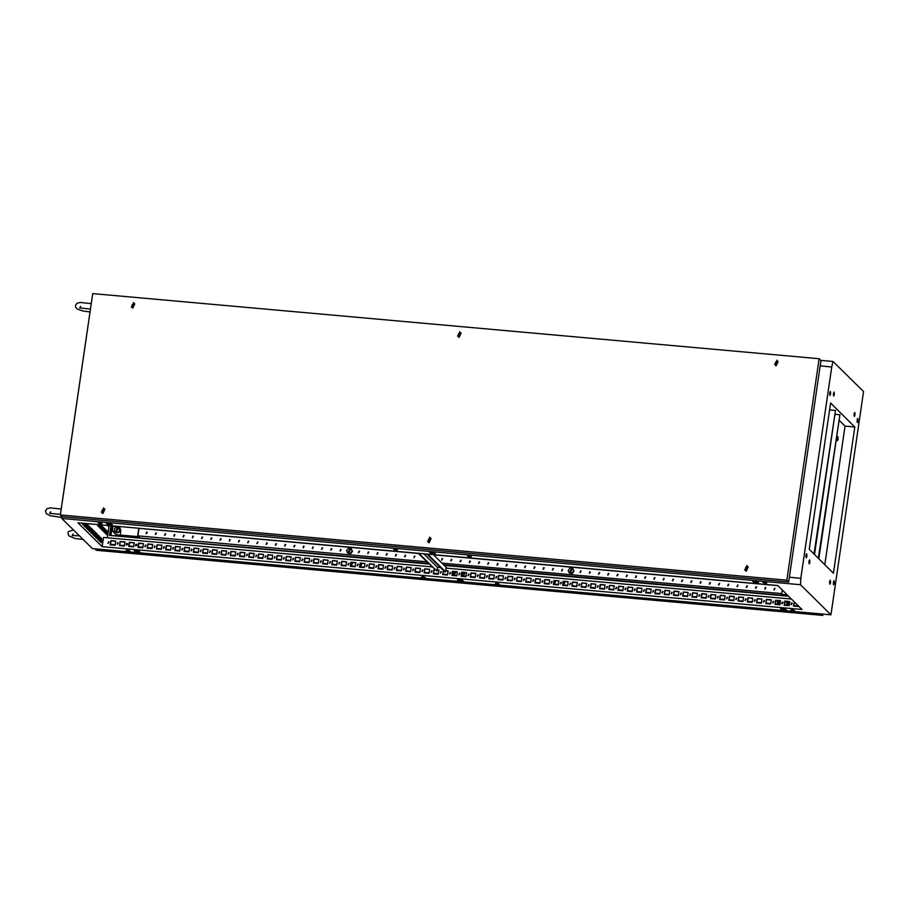 <?xml version="1.0" encoding="UTF-8"?>
<svg xmlns="http://www.w3.org/2000/svg" width="909" height="909" viewBox="0 0 909 909"><rect width="100%" height="100%" fill="white"/><g stroke="black" fill="none" stroke-linecap="round" stroke-linejoin="round"><path stroke-width="1.36" d="M109.069 542.014L107.876 543.23M108.262 543.377L108.501 541.696L108.262 543.377M118.306 542.843L117.102 544.059M117.488 544.207L117.738 542.525L117.488 544.207M127.533 543.673L126.34 544.889M126.726 545.025L126.965 543.355L126.726 545.025M136.77 544.502L135.566 545.718M135.952 545.854L136.202 544.184L135.952 545.854M145.997 545.332L144.804 546.548M145.19 546.684L145.429 545.014L145.19 546.684M155.234 546.161L154.03 547.377M154.428 547.513L154.666 545.843L154.428 547.513M164.472 546.979L163.268 548.195M163.654 548.343L163.904 546.661L163.654 548.343M173.699 547.809L172.505 549.025M172.892 549.172L173.13 547.491L172.892 549.172M182.936 548.638L181.732 549.854M182.118 549.99L182.368 548.32L182.118 549.99M192.163 549.468L190.97 550.684M191.356 550.82L191.594 549.15L191.356 550.82M201.4 550.297L200.196 551.513M200.582 551.649L200.832 549.979L200.582 551.649M210.627 551.127L209.434 552.342M209.82 552.479L210.059 550.809L209.82 552.479M219.864 551.945L218.66 553.161M219.046 553.308L219.296 551.627L219.046 553.308M229.091 552.774L227.898 553.99M228.284 554.138L228.534 552.456L228.284 554.138M238.328 553.604L237.124 554.82M237.522 554.967L237.76 553.286L237.522 554.967M247.566 554.433L246.362 555.649M246.748 555.785L246.998 554.115L246.748 555.785M256.793 555.263L255.599 556.478M255.986 556.615L256.224 554.944L255.986 556.615M266.03 556.092L264.826 557.308M265.212 557.444L265.462 555.774L265.212 557.444M275.257 556.922L274.063 558.126M274.45 558.274L274.688 556.603L274.45 558.274M284.494 557.74L283.29 558.955M283.676 559.103L283.926 557.422L283.676 559.103M293.721 558.569L292.528 559.785M292.914 559.933L293.152 558.251L292.914 559.933M302.958 559.399L301.754 560.614M302.14 560.751L302.39 559.08L302.14 560.751M312.185 560.228L310.992 561.444M311.378 561.58L311.628 559.91L311.378 561.58M321.422 561.058L320.229 562.273M320.616 562.41L320.854 560.739L320.616 562.41M330.66 561.887L329.456 563.103M329.842 563.239L330.092 561.569L329.842 563.239M339.886 562.705L338.693 563.921M339.08 564.069L339.318 562.387L339.08 564.069M349.124 563.535L347.92 564.75M348.306 564.898L348.556 563.216L348.306 564.898M358.351 564.364L357.157 565.58M357.544 565.716L357.782 564.046L357.544 565.716M367.588 565.193L366.384 566.409M366.77 566.546L367.02 564.875L366.77 566.546M376.815 566.023L375.622 567.239M376.008 567.375L376.246 565.705L376.008 567.375M386.052 566.852L384.848 568.068M385.246 568.205L385.484 566.534L385.246 568.205M395.279 567.671L394.086 568.886M394.472 569.034L394.722 567.352L394.472 569.034M404.516 568.5L403.323 569.716M403.71 569.863L403.948 568.182L403.71 569.863M413.754 569.329L412.55 570.545M412.936 570.693L413.186 569.011L412.936 570.693M422.98 570.159L421.787 571.375M422.174 571.511L422.412 569.841L422.174 571.511M432.218 570.988L431.014 572.204M431.4 572.34L431.65 570.67L431.4 572.34M441.444 571.818L440.251 573.034M440.638 573.17L440.876 571.5L440.638 573.17M450.682 572.647L449.478 573.852M449.864 573.999L450.114 572.329L449.864 573.999M459.909 573.465L458.715 574.681M459.102 574.829L459.34 573.147L459.102 574.829M469.146 574.295L467.942 575.511M468.34 575.658L468.578 573.977L468.34 575.658M478.384 575.124L477.18 576.34M477.566 576.476L477.816 574.806L477.566 576.476M487.61 575.954L486.417 577.17M486.804 577.306L487.042 575.636L486.804 577.306M496.848 576.783L495.644 577.999M496.03 578.135L496.28 576.465L496.03 578.135M506.074 577.613L504.881 578.828M505.268 578.965L505.506 577.295L505.268 578.965M515.312 578.431L514.108 579.647M514.494 579.794L514.744 578.113L514.494 579.794M524.538 579.26L523.345 580.476M523.732 580.624L523.97 578.942L523.732 580.624M533.776 580.09L532.572 581.306M532.958 581.442L533.208 579.772L532.958 581.442M543.003 580.919L541.809 582.135M542.196 582.271L542.446 580.601L542.196 582.271M552.24 581.749L551.036 582.964M551.433 583.101L551.672 581.43L551.433 583.101M561.478 582.578L560.274 583.794M560.66 583.93L560.91 582.26L560.66 583.93M570.704 583.408L569.511 584.612M569.898 584.76L570.136 583.078L569.898 584.76M579.942 584.226L578.738 585.441M579.124 585.589L579.374 583.908L579.124 585.589M589.168 585.055L587.975 586.271M588.362 586.419L588.6 584.737L588.362 586.419M598.406 585.885L597.202 587.1M597.588 587.237L597.838 585.566L597.588 587.237M607.632 586.714L606.439 587.93M606.826 588.066L607.064 586.396L606.826 588.066M616.87 587.544L615.666 588.759M616.052 588.896L616.302 587.225L616.052 588.896M626.096 588.373L624.903 589.577M625.29 589.725L625.54 588.055L625.29 589.725M635.334 589.191L634.141 590.407M634.527 590.555L634.766 588.873L634.527 590.555M644.572 590.021L643.367 591.236M643.754 591.384L644.004 589.702L643.754 591.384M653.798 590.85L652.605 592.066M652.992 592.202L653.23 590.532L652.992 592.202M663.036 591.679L661.832 592.895M662.218 593.032L662.468 591.361L662.218 593.032M672.262 592.509L671.069 593.725M671.456 593.861L671.694 592.191L671.456 593.861M681.5 593.338L680.296 594.554M680.682 594.691L680.932 593.02L680.682 594.691M690.726 594.156L689.533 595.372M689.92 595.52L690.158 593.838L689.92 595.52M699.964 594.986L698.76 596.202M699.157 596.349L699.396 594.668L699.157 596.349M709.202 595.815L707.997 597.031M708.384 597.168L708.634 595.497L708.384 597.168M718.428 596.645L717.235 597.861M717.621 597.997L717.86 596.327L717.621 597.997M727.666 597.474L726.461 598.69M726.848 598.826L727.098 597.156L726.848 598.826M736.892 598.304L735.699 599.52M736.085 599.656L736.324 597.986L736.085 599.656M746.13 599.133L744.926 600.338M745.312 600.485L745.562 598.804L745.312 600.485M755.356 599.951L754.163 601.167M754.55 601.315L754.788 599.633L754.55 601.315M764.594 600.781L763.39 601.997M763.776 602.144L764.026 600.463L763.776 602.144M773.82 601.61L772.627 602.826M773.014 602.962L773.252 601.292L773.014 602.962M783.058 602.44L781.854 603.656M782.251 603.792L782.49 602.122L782.251 603.792M792.296 603.269L791.091 604.485M791.478 604.621L791.728 602.951L791.478 604.621M423.867 577.545L425.31 577.385L422.958 576.658L421.515 576.829L423.867 577.545M395.108 549.161L393.654 549.331L396.006 550.047L397.449 549.888L396.074 549.309M100.558 523.561L102.001 523.402L99.66 522.675L98.206 522.845L100.558 523.561M127.521 550.172L126.067 550.343L128.419 551.059L129.862 550.899L128.487 550.309M765.31 583.158L766.764 582.987L762.958 582.442L765.31 583.158M468.964 555.785L467.51 555.956L469.862 556.672L471.317 556.501L469.93 555.922M497.723 584.169L499.177 583.998L495.371 583.442L497.723 584.169M793.171 610.655L794.625 610.484L790.819 609.928L793.171 610.655M83.764 523.266L83.889 524.277L84.196 523.311M86.423 525.834L86.298 524.777L86.423 525.834M88.662 528.049L88.537 526.993L88.662 528.049M90.911 530.265L90.786 529.208L90.911 530.265M93.161 532.481L93.036 531.424L93.161 532.481M95.4 534.697L95.275 533.64L95.4 534.697M97.649 536.924L97.524 535.856L97.649 536.924M99.899 539.139L99.774 538.071L99.899 539.139M102.149 541.355L102.024 540.298L102.149 541.355M554.422 582.624L555.513 580.715L556.092 580.942M554.013 581.896L555.001 582.851L555.808 580.692M351.306 564.421L352.965 562.739M350.897 563.694L351.874 564.637L352.692 562.489M563.66 583.453L565.318 581.771M563.25 582.726L564.228 583.68L565.046 581.521M360.543 565.25L362.202 563.557M360.134 564.512L361.112 565.466L361.918 563.319M834.382 394.506L834.087 392.018L833.735 396.074L834.382 394.506M833.36 394.972L833.542 393.029M830.61 393.972L830.315 391.484L829.656 393.04L829.951 395.529L830.61 393.972M829.894 392.029L829.644 394.881M806.942 556.206L806.647 553.706L805.988 555.263L806.283 557.762L806.942 556.206M806.226 554.263L805.965 557.149M809.908 562.319L809.612 559.83L808.953 561.387L809.249 563.875L809.908 562.319M808.885 562.785L809.055 560.842M830.576 582.726L830.281 580.226L829.622 581.783L829.917 584.282L830.576 582.726M829.553 583.18L829.724 581.237M834.348 583.26L834.064 580.76L833.405 582.317L833.701 584.817L834.348 583.26M833.633 581.317L833.383 584.203M855.062 414.913L854.767 412.413L854.108 413.97L854.403 416.47L855.062 414.913M854.028 415.368L854.21 413.425M858.016 421.026L857.721 418.526L857.357 422.583L858.016 421.026M857.301 419.083L857.051 421.969M801.999 609.428L777.74 585.487L77.901 522.743L102.16 546.695L801.999 609.428M105.274 533.151L105.762 529.811L104.046 528.118L103.558 531.47L105.274 533.151M107.33 535.196L107.819 531.845L105.978 530.027L105.489 533.378L107.33 535.196M100.672 524.788L101.263 525.368L100.774 528.72L99.251 527.209L99.615 524.686M98.808 524.618L98.524 526.504L97.081 524.459M101.49 529.436L101.978 526.084L103.512 527.595L103.024 530.936L101.49 529.436M83.389 523.232L83.139 524.97L82.049 523.118M85.923 523.459L85.378 527.197L84.196 526.027L84.582 523.345M88.241 525.243L87.628 529.413L86.446 528.243L87.048 524.073L88.241 525.243L86.969 524.652M90.48 527.459L89.877 531.629L88.684 530.458L89.298 526.288L90.48 527.459L89.207 526.868M92.729 529.674L92.127 533.844L90.934 532.674L91.548 528.504L92.729 529.674L91.457 529.083M94.979 531.89L94.366 536.06L93.184 534.89L93.786 530.72L94.979 531.89L93.707 531.299M97.218 534.117L96.615 538.276L95.434 537.105L96.036 532.947L97.218 534.117L95.956 533.515M99.467 536.333L98.865 540.491L97.672 539.321L98.286 535.162L99.467 536.333L98.195 535.742M431.866 566.83L103.524 537.389L102.16 546.695M107.376 537.73L108.966 526.811L107.546 525.402M101.717 538.548L100.535 537.378L99.922 541.548L101.104 542.718L101.717 538.548L100.445 537.958M103.967 528.697L105.024 529.742L104.615 532.515M105.898 530.606L107.08 531.776L106.683 534.549M99.933 524.72L100.126 528.072M98.07 524.55L97.877 525.856M101.899 526.663L102.774 527.527L102.365 530.288M82.48 524.334L82.651 523.175M84.73 526.55L85.185 523.402M86.969 528.765L87.503 525.175M89.218 530.981L89.741 527.39M91.468 533.197L91.991 529.606M93.718 535.412L94.241 531.833M95.956 537.628L96.479 534.049M98.206 539.855L98.729 536.265M100.456 542.071L100.979 538.48M423.003 576.658L423.935 576.795M496.859 583.283L497.791 583.419M792.307 609.769L793.239 609.905M462.442 580.294L458.352 579.783M139.304 551.331L135.202 550.82M785.592 609.269L781.49 608.757M99.695 522.686L100.626 522.823M764.446 582.271L765.378 582.408M434.582 552.808L430.491 552.286M111.443 523.834L107.342 523.323M757.731 581.771L753.641 581.26M89.684 527.334L88.923 528.822M554.831 580.612L554.104 581.294M351.703 562.398L350.988 563.091M564.057 581.442L563.341 582.124M360.941 563.228L360.214 563.91M798.42 606.019L793.75 605.599M787.944 605.087L784.512 604.78M778.706 604.258L775.286 603.951M770.718 603.542L766.048 603.121M761.492 602.712L756.822 602.292M752.254 601.883L747.584 601.463M743.028 601.054L738.358 600.633M733.79 600.224L729.12 599.804M724.564 599.406L719.883 598.986M715.326 598.576L710.656 598.156M706.088 597.747L701.418 597.327M696.862 596.918L692.192 596.497M687.624 596.088L682.954 595.668M678.398 595.259L673.728 594.838M669.16 594.429L664.49 594.02M659.934 593.611L655.264 593.191M650.696 592.782L646.026 592.361M641.47 591.952L636.789 591.532M632.232 591.123L627.562 590.702M622.995 590.293L618.325 589.873M613.768 589.464L609.098 589.055M604.53 588.646L599.86 588.225M595.304 587.816L590.634 587.396M586.066 586.987L581.396 586.566M576.84 586.157L572.159 585.737M567.602 585.328L562.932 584.907M558.376 584.498L553.695 584.078M549.138 583.669L544.468 583.26M539.901 582.851L535.231 582.43M530.674 582.021L526.004 581.601M521.436 581.192L516.766 580.771M512.21 580.362L507.54 579.942M502.972 579.533L498.302 579.113M493.746 578.703L489.065 578.294M484.508 577.885L479.838 577.465M475.271 577.056L470.601 576.636M466.044 576.226L463.192 575.965M456.807 575.397L453.955 575.147M447.58 574.568L442.91 574.147M438.343 573.738L433.673 573.329M429.116 572.92L424.446 572.5M419.878 572.091L415.208 571.67M410.652 571.261L405.971 570.841M401.414 570.432L396.744 570.011M392.177 569.602L387.507 569.182M382.95 568.773L378.28 568.352M373.713 567.943L369.043 567.534M364.486 567.125L359.816 566.705M355.249 566.296L350.579 565.875M346.022 565.466L341.341 565.046M336.784 564.637L332.115 564.216M327.558 563.807L322.877 563.387M318.32 562.978L313.65 562.569M309.083 562.16L304.413 561.739M299.856 561.33L295.186 560.91M290.619 560.501L285.949 560.08M281.392 559.671L276.722 559.251M272.155 558.842L267.485 558.421M262.928 558.012L258.247 557.603M253.691 557.194L249.021 556.774M244.464 556.365L239.783 555.944M235.226 555.535L230.556 555.115M225.989 554.706L221.319 554.285M216.762 553.876L212.092 553.456M207.525 553.047L202.855 552.627M198.298 552.217L193.628 551.808M189.061 551.399L184.391 550.979M179.834 550.57L175.153 550.15M170.597 549.74L165.927 549.32M161.359 548.911L156.689 548.491M152.133 548.082L147.463 547.661M142.895 547.252L138.225 546.843M133.668 546.434L128.998 546.014M124.431 545.605L119.761 545.184M115.204 544.775L110.534 544.355M788.614 596.213L444.206 565.341M428.98 563.978L109.58 535.344L110.978 525.709M839.223 420.412L845.018 426.128L824.804 564.682M789.33 577.26L800.863 578.294L800.465 584.714L61.846 518.494L92.366 548.616L830.985 614.836L863.55 391.586L833.03 361.464L831.69 366.952L820.157 365.918M61.846 518.494L61.971 516.562M820.77 360.362L833.03 361.464M111.034 525.72L109.625 535.344M429.548 552.206L430.548 553.195L435.422 553.638L434.422 552.638L429.548 552.206M457.397 579.703L458.409 580.692L463.283 581.124L462.272 580.135L457.397 579.703M134.259 550.729L135.259 551.718L140.134 552.161L139.134 551.172L134.259 550.729M106.398 523.232L107.41 524.232L112.284 524.663L111.273 523.675L106.398 523.232M752.686 581.169L753.697 582.169L758.572 582.601L757.561 581.612L752.686 581.169M780.547 608.666L781.558 609.655L786.433 610.098L785.421 609.11L780.547 608.666M830.985 614.836L800.465 584.714M833.473 573.238L854.801 427.003L830.542 403.062L809.203 549.286L833.473 573.238M831.69 366.952L800.863 578.294M115.136 545.252L110.262 544.821L110.864 540.65L115.738 541.082L115.136 545.252M124.363 546.082L119.488 545.639L120.102 541.48L124.976 541.912L124.363 546.082M133.6 546.911L128.726 546.468L129.328 542.309L134.202 542.741L133.6 546.911M142.827 547.741L137.952 547.298L138.566 543.127L143.44 543.571L142.827 547.741M152.064 548.559L147.19 548.127L147.792 543.957L152.667 544.4L152.064 548.559M161.291 549.388L156.416 548.956L157.03 544.786L161.904 545.23L161.291 549.388M170.528 550.218L165.654 549.786L166.256 545.616L171.131 546.048L170.528 550.218M179.755 551.047L174.88 550.615L175.494 546.445L180.368 546.877L179.755 551.047M188.992 551.877L184.118 551.433L184.72 547.275L189.606 547.707L188.992 551.877M198.23 552.706L193.356 552.263L193.958 548.093L198.832 548.536L198.23 552.706M207.457 553.524L202.582 553.092L203.196 548.922L208.07 549.366L207.457 553.524M216.694 554.354L211.82 553.922L212.422 549.752L217.296 550.195L216.694 554.354M225.921 555.183L221.046 554.751L221.66 550.581L226.534 551.013L225.921 555.183M235.158 556.013L230.284 555.581L230.886 551.411L235.761 551.843L235.158 556.013M244.385 556.842L239.51 556.399L240.124 552.24L244.998 552.672L244.385 556.842M253.622 557.672L248.748 557.228L249.35 553.058L254.225 553.501L253.622 557.672M262.849 558.501L257.974 558.058L258.588 553.888L263.462 554.331L262.849 558.501M272.086 559.319L267.212 558.887L267.825 554.717L272.7 555.16L272.086 559.319M281.324 560.149L276.45 559.717L277.052 555.547L281.926 555.978L281.324 560.149M290.55 560.978L285.676 560.546L286.29 556.376L291.164 556.808L290.55 560.978M299.788 561.807L294.914 561.364L295.516 557.206L300.39 557.637L299.788 561.807M309.015 562.637L304.14 562.194L304.754 558.035L309.628 558.467L309.015 562.637M318.252 563.466L313.378 563.023L313.98 558.853L318.854 559.296L318.252 563.466M327.479 564.284L322.604 563.853L323.218 559.683L328.092 560.126L327.479 564.284M336.716 565.114L331.842 564.682L332.444 560.512L337.319 560.955L336.716 565.114M345.954 565.943L341.068 565.512L341.682 561.342L346.556 561.773L345.954 565.943M355.18 566.773L350.306 566.341L350.919 562.171L355.794 562.603L355.18 566.773M364.418 567.602L359.544 567.159L360.146 563.001L365.02 563.432L364.418 567.602M373.644 568.432L368.77 567.989L369.384 563.819L374.258 564.262L373.644 568.432M382.882 569.261L378.008 568.818L378.61 564.648L383.484 565.091L382.882 569.261M392.109 570.079L387.234 569.648L387.848 565.478L392.722 565.921L392.109 570.079M401.346 570.909L396.472 570.477L397.074 566.307L401.948 566.739L401.346 570.909M410.573 571.738L405.698 571.307L406.312 567.136L411.186 567.568L410.573 571.738M419.81 572.568L414.936 572.125L415.538 567.966L420.412 568.398L419.81 572.568M429.048 573.397L424.173 572.954L424.776 568.784L429.65 569.227L429.048 573.397M437.07 569.886L438.888 570.057L438.274 574.227L433.4 573.784L434.013 569.613L434.763 569.682M445.751 570.67L448.114 570.886L447.512 575.045L442.638 574.613L443.444 570.466M456.738 575.874L451.864 575.442L452.477 571.272L457.352 571.704L456.738 575.874M465.976 576.704L461.102 576.272L461.704 572.102L466.578 572.534L465.976 576.704M475.202 577.533L470.328 577.09L470.942 572.931L475.816 573.363L475.202 577.533M484.44 578.363L479.566 577.919L480.168 573.761L485.042 574.193L484.44 578.363M493.667 579.192L488.792 578.749L489.406 574.579L494.28 575.022L493.667 579.192M502.904 580.01L498.03 579.578L498.632 575.408L503.518 575.851L502.904 580.01M512.142 580.84L507.267 580.408L507.87 576.238L512.744 576.681L512.142 580.84M521.368 581.669L516.494 581.237L517.107 577.067L521.982 577.499L521.368 581.669M530.606 582.499L525.732 582.067L526.334 577.897L531.208 578.329L530.606 582.499M539.832 583.328L534.958 582.885L535.571 578.726L540.446 579.158L539.832 583.328M549.07 584.157L544.196 583.714L544.798 579.544L549.672 579.987L549.07 584.157M558.296 584.987L553.422 584.544L554.036 580.374L558.91 580.817L558.296 584.987M567.534 585.805L562.66 585.373L563.262 581.203L568.136 581.646L567.534 585.805M576.76 586.635L571.886 586.203L572.5 582.033L577.374 582.464L576.76 586.635M585.998 587.464L581.124 587.032L581.737 582.862L586.612 583.294L585.998 587.464M595.236 588.293L590.361 587.85L590.964 583.692L595.838 584.123L595.236 588.293M604.462 589.123L599.588 588.68L600.201 584.521L605.076 584.953L604.462 589.123M613.7 589.952L608.825 589.509L609.428 585.339L614.302 585.782L613.7 589.952M622.926 590.77L618.052 590.339L618.665 586.169L623.54 586.612L622.926 590.77M632.164 591.6L627.29 591.168L627.892 586.998L632.766 587.43L632.164 591.6M641.39 592.429L636.516 591.998L637.129 587.828L642.004 588.259L641.39 592.429M650.628 593.259L645.754 592.816L646.356 588.657L651.23 589.089L650.628 593.259M659.866 594.088L654.98 593.645L655.594 589.486L660.468 589.918L659.866 594.088M669.092 594.918L664.218 594.475L664.831 590.305L669.706 590.748L669.092 594.918M678.33 595.736L673.455 595.304L674.058 591.134L678.932 591.577L678.33 595.736M687.556 596.565L682.682 596.134L683.295 591.964L688.17 592.407L687.556 596.565M696.794 597.395L691.919 596.963L692.522 592.793L697.396 593.225L696.794 597.395M706.02 598.224L701.146 597.792L701.759 593.622L706.634 594.054L706.02 598.224M715.258 599.054L710.384 598.611L710.986 594.452L715.86 594.884L715.258 599.054M724.484 599.883L719.61 599.44L720.223 595.27L725.098 595.713L724.484 599.883M733.722 600.713L728.848 600.27L729.45 596.099L734.324 596.543L733.722 600.713M742.96 601.531L738.085 601.099L738.687 596.929L743.562 597.372L742.96 601.531M752.186 602.36L747.312 601.928L747.925 597.758L752.8 598.19L752.186 602.36M761.424 603.19L756.549 602.758L757.152 598.588L762.026 599.02L761.424 603.19M770.65 604.019L765.776 603.576L766.389 599.417L771.264 599.849L770.65 604.019M779.888 604.849L775.013 604.405L775.616 600.247L780.49 600.679L779.888 604.849M789.114 605.678L784.24 605.235L784.853 601.065L789.728 601.508L789.114 605.678M798.432 605.917L798.352 606.496L793.477 606.064L794.398 601.928M418.844 553.308L436.888 571.113L437.445 567.33L440.547 567.602M426.787 554.024L444.831 571.829L445.569 571.897L446.126 568.08L791.5 599.065M845.018 426.128L854.801 427.003M781.66 608.916L781.558 609.655M753.8 581.419L753.697 582.169M107.512 523.482L107.41 524.232M135.373 550.979L135.259 551.718M458.522 579.942L458.409 580.692M430.661 552.456L430.548 553.195M94.184 532.208L93.582 532.151M94.002 533.424L93.4 533.367M110.455 544.832L111.046 540.821L115.716 541.241M119.693 545.661L120.272 541.65L124.953 542.071M128.919 546.491L129.51 542.48L134.18 542.9M138.157 547.32L138.747 543.309L143.417 543.73M147.394 548.15L147.974 544.139L152.644 544.559M156.621 548.968L157.212 544.968L161.882 545.389M165.858 549.797L166.438 545.798L171.108 546.207M175.085 550.627L175.676 546.616L180.346 547.036M184.322 551.456L184.902 547.445L189.572 547.866M193.549 552.286L194.14 548.275L198.81 548.695M202.787 553.115L203.366 549.104L208.047 549.525M212.024 553.933L212.604 549.934L217.274 550.354M221.251 554.763L221.841 550.763L226.511 551.172M230.488 555.592L231.068 551.581L235.738 552.002M239.715 556.422L240.306 552.411L244.975 552.831M248.952 557.251L249.532 553.24L254.202 553.661M258.179 558.081L258.77 554.07L263.44 554.49M267.416 558.91L267.996 554.899L272.677 555.319M276.643 559.728L277.234 555.729L281.904 556.138M285.88 560.558L286.46 556.547L291.141 556.967M295.118 561.387L295.698 557.376L300.368 557.796M304.345 562.216L304.935 558.206L309.605 558.626M313.582 563.046L314.162 559.035L318.832 559.455M322.809 563.875L323.399 559.864L328.069 560.285M332.046 564.694L332.626 560.694L337.296 561.114M341.273 565.523L341.864 561.523L346.534 561.932M350.51 566.352L351.09 562.341L355.771 562.762M359.737 567.182L360.328 563.171L364.998 563.591M368.974 568.011L369.554 564L374.235 564.421M378.212 568.841L378.792 564.83L383.462 565.25M387.439 569.659L388.029 565.659L392.699 566.08M396.676 570.488L397.256 566.489L401.926 566.898M405.903 571.318L406.493 567.307L411.163 567.727M415.14 572.147L415.72 568.136L420.39 568.557M424.367 572.977L424.957 568.966L429.627 569.386M433.604 573.806L434.184 569.795L434.945 569.863M437.047 570.045L438.865 570.216M442.831 574.636L443.626 570.636M445.728 570.829L448.092 571.045M452.068 575.454L452.659 571.454L457.329 571.863M461.306 576.283L461.886 572.272L466.556 572.693M470.532 577.113L471.123 573.102L475.793 573.522M479.77 577.942L480.35 573.931L485.02 574.352M488.997 578.772L489.587 574.761L494.257 575.181M498.234 579.601L498.814 575.59L503.484 576.011M507.461 580.419L508.051 576.42L512.721 576.84M516.698 581.249L517.278 577.249L521.959 577.658M525.936 582.078L526.516 578.067L531.186 578.488M535.162 582.908L535.753 578.897L540.423 579.317M544.4 583.737L544.98 579.726L549.65 580.147M553.626 584.567L554.217 580.556L558.887 580.976M562.864 585.385L563.444 581.385L568.114 581.805M572.091 586.214L572.681 582.214L577.351 582.624M581.328 587.044L581.908 583.033L586.589 583.453M590.555 587.873L591.145 583.862L595.815 584.282M599.792 588.702L600.372 584.692L605.053 585.112M609.03 589.532L609.609 585.521L614.279 585.941M618.256 590.361L618.847 586.35L623.517 586.771M627.494 591.18L628.074 587.18L632.744 587.6M636.72 592.009L637.311 587.998L641.981 588.418M645.958 592.838L646.538 588.827L651.208 589.248M655.184 593.668L655.775 589.657L660.445 590.077M664.422 594.497L665.002 590.486L669.683 590.907M673.649 595.327L674.239 591.316L678.909 591.736M682.886 596.145L683.466 592.145L688.147 592.566M692.124 596.974L692.703 592.975L697.373 593.384M701.35 597.804L701.941 593.793L706.611 594.213M710.588 598.633L711.168 594.622L715.837 595.043M719.814 599.463L720.405 595.452L725.075 595.872M729.052 600.292L729.632 596.281L734.302 596.702M738.278 601.122L738.869 597.111L743.539 597.531M747.516 601.94L748.096 597.94L752.777 598.349M756.754 602.769L757.333 598.758L762.003 599.179M765.98 603.599L766.571 599.588L771.241 600.008M775.218 604.428L775.797 600.417L780.467 600.838M784.444 605.258L785.035 601.247L789.705 601.667M793.682 606.087L794.58 602.099M103.512 527.595L102.774 527.527M101.263 525.368L100.524 525.311M107.08 531.776L107.819 531.845M105.024 529.742L105.762 529.811M60.812 515.414L62.232 518.88M83.571 539.946L84.696 541.06M96.479 534.117L95.763 534.856M780.331 600.826L779.104 602.337L778.331 600.644M780.365 601.576L778.479 602.065M779.945 604.44L777.888 603.69M779.956 604.337L777.843 603.644L777.434 600.565M780.172 602.883L778.99 603.417L777.309 602.178L779.422 603.837L780.081 603.519M787.569 601.474L788.33 603.167L789.66 601.974M787.683 602.872L789.591 602.406M786.671 601.394L787.069 604.474L789.194 605.167M789.307 604.349L788.648 604.667L786.535 602.997L788.228 604.246L789.41 603.701M787.069 604.474L789.182 605.269M791.012 604.326L791.648 603.144M790.966 604.19L791.523 603.178M786.774 601.406L786.535 602.997M788.648 604.667L788.228 604.246M782.285 602.349L781.729 603.36M782.41 602.315L781.774 603.508M777.309 602.178L777.536 600.576M779.422 603.837L778.99 603.417M127.362 543.582L126.419 543.821M127.43 543.605L126.396 543.855M124.647 544.116L124.863 542.071M135.657 544.65L136.589 544.411M135.634 544.673L136.657 544.434M134.1 542.889L133.884 544.946M138.361 545.911L139.088 543.343M138.395 545.695L139.009 543.332M135.521 545.639L136.895 545.184M129.782 542.503L129.158 544.866M129.851 542.514L129.135 545.082M127.658 544.355L126.283 544.809M454.046 571.579L452.432 572.977M454.08 571.579L452.432 573M456.136 571.761L453.182 575.192L452.159 574.874M456.068 571.761L453.091 575.102L452.159 574.829M452.284 573.954L453.137 574.59L455.136 573.681L455.42 571.693M461.658 573.806L463.283 572.397L461.658 573.829M465.363 572.59L462.408 576.022L461.397 575.658L462.317 575.931L465.294 572.579M464.658 572.522L464.374 574.499L462.374 575.408L461.522 574.783M461.533 574.693L463.942 574.079L464.181 572.488M462.374 575.408L461.942 574.988M464.374 574.499L463.942 574.079M454.943 571.659L454.716 573.249L452.307 573.863M453.137 574.59L452.705 574.158M455.136 573.681L454.716 573.249M349.204 552.002L350.306 549.809L349.567 549.479L348.465 551.672L349.204 552.002M570.784 571.875L571.886 569.682L571.159 569.341L570.057 571.534L570.784 571.875M774.286 589.964L774.525 588.282L774.286 589.964M775.07 588.577L773.866 589.805M765.048 589.134L765.287 587.464L765.048 589.134M765.844 587.748L764.639 588.975M755.811 588.305L756.061 586.635L755.811 588.305M756.606 586.93L755.402 588.146M746.584 587.475L746.823 585.805L746.584 587.475M747.38 586.1L746.164 587.316M737.347 586.646L737.597 584.976L737.347 586.646M738.142 585.271L736.938 586.487M728.12 585.828L728.359 584.146L728.12 585.828M728.904 584.442L727.7 585.669M718.883 584.998L719.133 583.317L718.883 584.998M719.678 583.612L718.474 584.839M709.656 584.169L709.895 582.499L709.656 584.169M710.44 582.783L709.236 584.01M700.419 583.339L700.669 581.669L700.419 583.339M701.214 581.965L700.01 583.18M691.181 582.51L691.431 580.84L691.181 582.51M691.976 581.135L690.772 582.351M681.955 581.68L682.193 580.01L681.955 581.68M682.75 580.306L681.545 581.521M672.717 580.862L672.967 579.181L672.717 580.862M673.512 579.476L672.308 580.692M663.49 580.033L663.729 578.351L663.49 580.033M664.286 578.647L663.07 579.874M654.253 579.203L654.503 577.533L654.253 579.203M655.048 577.817L653.844 579.044M645.026 578.374L645.265 576.704L645.026 578.374M645.81 576.988L644.606 578.215M635.789 577.545L636.039 575.874L635.789 577.545M636.584 576.17L635.38 577.385M626.562 576.715L626.801 575.045L626.562 576.715M627.346 575.34L626.142 576.556M617.325 575.897L617.575 574.215L617.325 575.897M618.12 574.511L616.916 575.727M608.087 575.067L608.337 573.386L608.087 575.067M608.882 573.681L607.678 574.908M598.861 574.238L599.099 572.556L598.861 574.238M599.656 572.852L598.452 574.079M589.623 573.409L589.873 571.738L589.623 573.409M590.418 572.022L589.214 573.249M580.397 572.579L580.635 570.909L580.397 572.579M581.192 571.204L579.976 572.42M561.932 570.92L562.171 569.25L561.932 570.92M562.716 569.545L561.512 570.761M552.695 570.102L552.945 568.42L552.695 570.102M553.49 568.716L552.286 569.943M543.468 569.273L543.707 567.591L543.468 569.273M544.252 567.886L543.048 569.114M534.231 568.443L534.469 566.773L534.231 568.443M535.026 567.057L533.822 568.284M524.993 567.614L525.243 565.943L524.993 567.614M525.788 566.239L524.584 567.455M515.767 566.784L516.005 565.114L515.767 566.784M516.562 565.409L515.358 566.625M506.529 565.955L506.779 564.284L506.529 565.955M507.324 564.58L506.12 565.796M497.303 565.137L497.541 563.455L497.303 565.137M498.087 563.75L496.882 564.966M488.065 564.307L488.315 562.626L488.065 564.307M488.86 562.921L487.656 564.148M478.838 563.478L479.077 561.807L478.838 563.478M479.622 562.092L478.418 563.319M469.601 562.648L469.851 560.978L469.601 562.648M470.396 561.262L469.192 562.489M451.137 560.989L451.375 559.319L451.137 560.989M451.932 559.614L450.728 560.83M441.899 560.16L442.149 558.49L441.899 560.16M442.694 558.785L441.49 560.001M423.435 558.512L422.719 557.808M414.209 557.683L414.447 556.013L414.209 557.683M414.993 556.297L413.788 557.524M404.971 556.853L405.221 555.183L404.971 556.853M405.766 555.479L404.562 556.694M395.745 556.024L395.983 554.354L395.745 556.024M396.529 554.649L395.324 555.865M386.507 555.194L386.757 553.524L386.507 555.194M387.302 553.82L386.098 555.035M377.269 554.376L377.519 552.695L377.269 554.376M378.064 552.99L376.86 554.217M368.043 553.547L368.281 551.865L368.043 553.547M368.838 552.161L367.634 553.388M358.805 552.717L359.055 551.047L358.805 552.717M359.6 551.331L358.396 552.558M340.341 551.059L340.591 549.388L340.341 551.059M341.136 549.684L339.932 550.899M331.115 550.229L331.353 548.559L331.115 550.229M331.899 548.854L330.694 550.07M321.877 549.411L322.127 547.729L321.877 549.411M322.672 548.025L321.468 549.241M312.651 548.582L312.889 546.9L312.651 548.582M313.435 547.195L312.23 548.422M303.413 547.752L303.663 546.07L303.413 547.752M304.208 546.366L303.004 547.593M294.175 546.923L294.425 545.252L294.175 546.923M294.971 545.536L293.766 546.764M284.949 546.093L285.187 544.423L284.949 546.093M285.744 544.718L284.54 545.934M275.711 545.264L275.961 543.593L275.711 545.264M276.506 543.889L275.302 545.105M266.485 544.434L266.723 542.764L266.485 544.434M267.269 543.059L266.064 544.275M257.247 543.616L257.497 541.934L257.247 543.616M258.042 542.23L256.838 543.457M248.021 542.787L248.259 541.105L248.021 542.787M248.805 541.4L247.6 542.628M238.783 541.957L239.033 540.287L238.783 541.957M239.578 540.571L238.374 541.798M229.557 541.128L229.795 539.457L229.557 541.128M230.341 539.753L229.136 540.969M220.319 540.298L220.557 538.628L220.319 540.298M221.114 538.923L219.91 540.139M211.081 539.469L211.331 537.798L211.081 539.469M211.877 538.094L210.672 539.31M201.855 538.651L202.093 536.969L201.855 538.651M202.65 537.264L201.434 538.492M192.617 537.821L192.867 536.14L192.617 537.821M193.412 536.435L192.208 537.662M183.391 536.992L183.629 535.321L183.391 536.992M184.175 535.606L182.97 536.833M174.153 536.162L174.403 534.492L174.153 536.162M174.948 534.776L173.744 536.003M164.927 535.333L165.165 533.663L164.927 535.333M165.711 533.958L164.506 535.174M155.689 534.503L155.939 532.833L155.689 534.503M156.484 533.129L155.28 534.344M146.451 533.685L146.701 532.004L146.451 533.685M147.247 532.299L146.042 533.515M116.159 530.97L117.965 529.14M117.091 528.64L117.818 528.97L116.716 531.163L115.988 530.833L117.091 528.64M460.374 561.819L460.613 560.149L460.374 561.819M461.158 560.444L459.954 561.66M569.227 572.897L572.318 573.454L574.056 571.159L572.704 568.307L569.932 568.068L568.193 570.352L569.227 572.897L572 573.147L573.738 570.852L572.704 568.307M781.785 593.554L441.922 563.091M426.696 561.728L137.907 535.833L138.997 528.39L418.299 553.433M777.934 585.669L433.525 554.797M347.647 553.036L350.726 553.592L352.465 551.297L351.124 548.445L348.352 548.195L346.613 550.49L347.647 553.036L350.419 553.286L352.158 550.99L351.124 548.445M782.297 589.986L781.672 594.327L783.081 595.725M781.672 594.327L787.205 594.827M782.592 595.236L443.728 564.864M428.491 563.5L139.645 538.037M139.713 537.605L137.907 535.833M114.295 531.083L116.806 533.004L114.295 531.083L114.704 528.288L117.306 527.106L119.511 528.72L119.42 531.822L116.806 533.004M119.511 528.72L119.42 531.822M119.102 531.515L116.5 532.697M115.613 534.776L120.238 535.196L120.738 530.367L119.738 527.3L112.966 525.891L112.466 530.731L116.852 535.992M119.829 527.39L113.148 526.072M138.816 528.209L137.6 536.583L139.009 537.98M137.6 536.583L120.056 535.015M94.9 548.843L96.354 550.286L822.781 615.404L821.327 613.973M822.963 614.12L822.781 615.404M62.346 501.45L90.173 310.719M103.819 511.222L103.956 510.154L102.183 510.029L102.047 511.097L103.819 511.222M103.24 509.642L102.069 511.108M102.831 511.812L103.171 509.438L102.831 511.812M102.762 512.949L101.467 512.358L103.41 508.483L104.705 509.074L102.762 512.949M104.83 509.21L103.035 513.21L101.615 512.483M459.749 331.705L458.92 337.432L459.749 331.705M460.749 332.751L459.272 337.148L457.534 336.012M429.787 537.105L428.957 542.821L429.787 537.105M430.786 538.151L429.309 542.548L427.571 541.4M746.846 565.523L746.005 571.25L746.846 565.523M747.834 566.568L746.357 570.966L744.63 569.829M776.809 360.134L775.968 365.861L776.809 360.134M777.797 361.18L776.32 365.577L774.593 364.429M133.475 302.458L132.634 308.185L133.475 302.458M134.464 303.504L132.987 307.901L131.26 306.765M103.501 507.847L102.672 513.574L103.501 507.847M104.501 508.904L103.024 513.29L101.297 512.153M92.673 293.596L819.1 358.714L786.808 580.112L60.369 514.994L92.673 293.596M786.808 580.112L788.648 581.93L820.941 360.532L819.1 358.714M788.648 581.93L62.221 516.812L60.369 514.994M133.782 305.833L133.918 304.765L132.146 304.629L132.748 306.242L133.782 305.833M133.93 304.788L133.407 304.526M133.203 304.254L132.032 305.719M132.794 306.424L133.134 304.038L132.794 306.424M132.725 307.56L131.43 306.958L133.373 303.095L134.668 303.686L132.725 307.56M134.793 303.822L132.998 307.821L131.578 307.083M777.115 363.509L776.513 361.896L775.479 362.305L775.343 363.373L777.115 363.509M776.536 361.93L775.377 363.395M776.127 364.1L776.468 361.714L776.127 364.1M776.059 365.225L774.763 364.634L776.718 360.759L778.002 361.35L776.059 365.225M778.138 361.498L776.331 365.498L774.911 364.759M747.153 568.898L747.289 567.83L745.516 567.693L746.119 569.307L747.153 568.898M746.573 567.318L745.403 568.784M746.164 569.488L746.505 567.102L746.164 569.488M746.096 570.625L744.801 570.023L746.744 566.159L748.039 566.75L746.096 570.625M748.175 566.886L746.369 570.886L744.948 570.148M430.105 540.48L429.502 538.867L428.469 539.276L428.332 540.344L430.105 540.48M429.525 538.901L428.355 540.366M429.105 541.071L429.457 538.685L429.105 541.071M429.048 542.196L427.753 541.605L429.696 537.73L430.991 538.321L429.048 542.196M431.116 538.469L429.321 542.468L427.9 541.73M460.068 335.08L460.204 334.012L458.431 333.887L458.295 334.955L460.068 335.08M459.488 333.501L458.318 334.966M459.068 335.671L459.42 333.296L459.068 335.671M459.011 336.807L457.716 336.216L459.659 332.342L460.954 332.933L459.011 336.807M461.079 333.069L459.284 337.069L457.863 336.341M838.007 439.002L837.803 437.263L837.337 438.343L837.553 440.092L838.007 439.002M837.212 438.206L837.496 440.66L838.143 439.138L837.848 436.684L837.212 438.206M835.121 414.345L839.893 414.777L818.384 558.353M839.893 414.777L818.941 558.399M829.542 409.936L835.53 410.47L814.032 554.047M835.53 410.47L814.578 554.092M423.708 553.74L437.445 567.307M427.525 554.092L445.569 571.897M433.332 554.604L447.092 568.193M418.106 553.24L436.888 571.113M110.943 535.469L112.352 525.834L110.955 535.469M89.502 311.912L82.458 310.912L77.56 309.219L75.674 307.333L75.413 305.583L77.06 303.254L80.151 302.481L91.207 303.663M80.731 306.356L79.606 307.981L90.423 309.015M61.005 517.346L50.29 515.721L46.359 513.676L45.45 510.972L47.098 508.654L50.188 507.87L61.244 509.051M50.768 511.756L49.643 513.369L60.46 514.403M83.151 539.526L74.958 538.48L68.834 535.844L67.914 533.151L68.664 531.549L73.493 529.992M73.231 533.924L72.118 535.549L79.401 535.821M837.496 440.66L836.28 440.558M837.848 436.684L836.859 436.593"/></g></svg>
